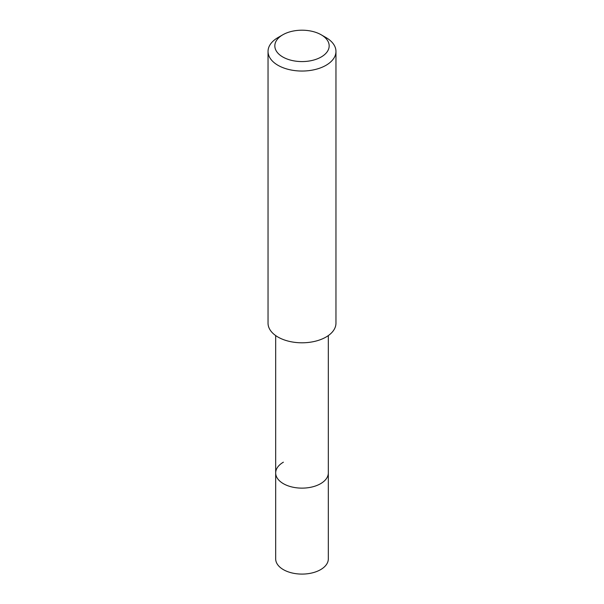 <?xml version="1.0" encoding="UTF-8"?>
<svg xmlns="http://www.w3.org/2000/svg" width="604" height="604" viewBox="0 0 604 604"><rect width="100%" height="100%" fill="white"/><g stroke="black" fill="none" stroke-linecap="round" stroke-linejoin="round"><path stroke-width="0.91" d="M275.681 335.582L275.681 558.896A26.319 15.198 0 0 0 291.928 572.932A26.319 15.198 0 0 0 320.611 569.64A26.319 15.198 0 0 0 328.319 558.896L328.319 472.932A26.319 15.198 180 0 1 320.611 483.676A26.319 15.198 180 0 1 291.928 486.975A26.319 15.198 180 0 1 275.681 472.932A26.319 15.198 180 0 1 283.389 462.188M275.681 472.932A26.319 15.198 0 0 0 291.928 486.975A26.319 15.198 0 0 0 320.611 483.676A26.319 15.198 0 0 0 328.319 472.932L328.319 335.582M268.04 51.431L268.04 323.185A33.96 19.607 0 0 0 289.006 341.305A33.96 19.607 0 0 0 326.017 337.055A33.96 19.607 0 0 0 335.96 323.185L335.96 51.431A33.96 19.607 180 0 1 326.017 65.3A33.96 19.607 180 0 1 289.006 69.551A33.96 19.607 180 0 1 268.04 51.431A33.96 19.607 180 0 1 277.983 37.569L282.785 34.798A27.172 15.689 180 0 1 321.215 34.798A27.172 15.689 180 0 1 321.215 56.98A27.172 15.689 180 0 1 282.785 56.98A27.172 15.689 180 0 1 282.785 34.798L277.983 37.569M321.215 34.798L326.017 37.569A33.96 19.607 180 0 1 335.96 51.431"/></g></svg>
